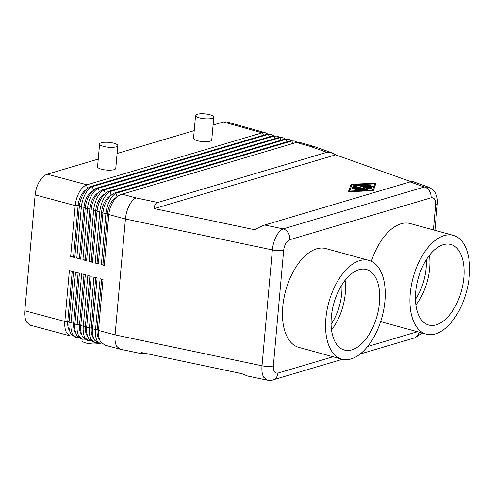 <?xml version="1.0" encoding="UTF-8"?>
<svg xmlns="http://www.w3.org/2000/svg" width="494" height="494" viewBox="0 0 494 494"><rect width="100%" height="100%" fill="white"/><g stroke="black" fill="none" stroke-linecap="round" stroke-linejoin="round"><path stroke-width="0.74" d="M72.729 335.951L70.321 335.895L66.715 332.919C65.097 330.091 64.479 326.268 64.856 321.452L69.401 270.545L73.532 271.644L68.987 322.557C68.598 327.361 69.308 331.208 71.099 334.092L75.051 337.161L76.366 337.513L72.816 334.549C71.222 331.733 70.617 327.911 70.994 323.095L75.539 272.182L79.429 273.219L74.884 324.132C74.514 328.955 75.23 332.802 77.039 335.673L81.035 338.754L82.412 339.131L78.91 336.173C77.348 333.37 76.755 329.56 77.132 324.731L81.677 273.824L85.326 274.794L80.781 325.707C80.411 330.535 81.146 334.389 82.973 337.26L87.024 340.354L88.463 340.743L85.011 337.803C83.474 335.012 82.893 331.202 83.276 326.373L87.821 275.461L91.223 276.368L86.678 327.281C86.308 332.116 87.055 335.969 88.914 338.847L93.014 341.953M78.719 337.563L76.366 337.513M296.264 142.457L310.041 146.329L313.795 146.378L299.438 142.34L296.801 142.315L120.61 194.655C117.967 195.797 115.54 198.026 113.348 201.324C110.829 205.276 109.316 209.684 108.81 214.563L104.271 265.476L101.35 264.698L105.895 213.785C106.383 208.906 107.667 204.436 109.761 200.366C111.595 196.939 113.614 194.593 115.818 193.327L291.411 141.093L294.825 141.049L297.079 142.253M313.795 146.378L331.517 152.665L335.611 154.85L411.033 181.668M428.693 187.214L412.984 181.625L410.106 181.903L264.784 225.017L283.173 228.883C280.629 229.92 278.295 232.452 276.171 236.49C274.096 240.615 272.824 245.092 272.355 249.921A9.145 2.445 5.1 0 0 278.554 250.594A9.145 2.445 5.1 0 0 283.686 250.063C284.482 244.647 286.532 241.189 289.824 239.701L431.058 197.804A9.145 7.305 -106.5 0 0 429.434 190.999A9.145 7.305 -106.5 0 0 424.408 186.991L283.173 228.883A9.145 7.305 73.5 0 1 288.2 232.896A9.145 7.305 73.5 0 1 289.824 239.701M264.784 225.017C262.37 225.746 259.01 227.32 254.7 229.729L154.375 208.61C154.295 205.282 155.431 203.238 157.765 202.491L326.898 152.319L331.517 152.665M157.765 202.491L136.097 197.927C133.59 198.971 131.293 201.515 129.2 205.56C127.156 209.684 125.896 214.168 125.427 218.996L115.083 334.864L98.473 330.43C98.108 335.272 98.88 339.137 100.788 342.015L104.994 345.152L119.844 349.122L116.646 346.245C115.219 343.46 114.694 339.662 115.083 334.864L262.011 365.788C261.622 370.586 262.16 374.384 263.617 377.181L267.445 380.176M144.921 353.278L141.969 353.784L119.844 349.122M141.969 353.784L141.525 352.562L241.85 373.68L247.543 376.002L267.081 380.114M272.632 379.966A9.145 7.305 -106.5 0 0 273.083 379.849A9.145 7.305 -106.5 0 0 273.145 379.83A9.145 7.305 -106.5 0 0 275.183 378.725A9.145 7.305 -106.5 0 0 277.918 373.118C274.72 373.55 273.194 371.155 273.343 365.931L283.686 250.063M419.017 332.166A9.145 7.305 73.5 0 1 416.417 336.834A9.145 7.305 73.5 0 1 414.318 337.952A9.145 7.305 73.5 0 1 414.287 337.964M428.564 187.164L424.408 186.991L410.106 181.903M72.254 271.305L67.789 321.335L64.856 321.452L24.811 310.763C24.428 315.567 25.089 319.402 26.793 322.261L30.56 325.287L70.315 335.901M84.709 339.174L82.418 339.125M90.692 340.792L88.463 340.736M96.682 342.404L94.508 342.354L91.106 339.427C89.599 336.649 89.037 332.845 89.414 328.01L93.959 277.103L97.12 277.943L92.576 328.856C92.211 333.691 92.971 337.55 94.854 340.428L99.004 343.552L100.548 343.966L97.201 341.058C95.725 338.285 95.175 334.487 95.552 329.652L100.097 278.74L103.018 279.518L98.473 330.43M102.672 344.015L100.548 343.966M283.087 137.746L278.653 137.505L103.048 189.64C100.301 190.733 97.793 193.043 95.533 196.569C93.088 200.552 91.618 204.979 91.118 209.839L86.58 260.752L82.93 259.776L87.475 208.869C87.963 204.01 89.291 199.545 91.47 195.482C93.496 191.863 95.731 189.468 98.176 188.3L273.8 136.14L277.214 136.103L272.787 135.856L97.188 187.973C94.41 189.041 91.878 191.382 89.593 194.982C87.172 198.983 85.715 203.411 85.221 208.264L80.683 259.177L76.792 258.14L81.337 207.227C81.819 202.373 83.165 197.915 85.369 193.858C87.463 190.171 89.772 187.763 92.304 186.627L267.927 134.492L271.348 134.448L266.914 134.207L91.322 186.312C88.519 187.356 85.962 189.721 83.659 193.401C81.263 197.409 79.818 201.842 79.324 206.696L74.779 257.602L70.654 256.503L75.193 205.59C75.681 200.743 77.039 196.285 79.268 192.228C81.43 188.48 83.813 186.059 86.425 184.966L262.061 132.843L265.476 132.8L267.729 134.004M86.907 184.799L47.27 174.215C44.367 175.154 41.731 177.605 39.353 181.57C37.031 185.627 35.63 190.073 35.154 194.902L75.193 205.59L78.132 205.473A14.635 7.885 -74.7 0 1 86.833 189.313M265.476 132.8L226.69 121.895L223.393 121.975L262.061 132.843M271.348 134.448L273.596 135.659M277.214 136.103L279.468 137.307M294.825 141.049L290.398 140.809L114.762 192.981C112.076 194.111 109.625 196.365 107.408 199.737C104.913 203.701 103.419 208.116 102.913 212.988L98.374 263.901L95.212 263.055L99.757 212.148C100.239 207.276 101.542 202.806 103.666 198.742C105.562 195.247 107.655 192.882 109.94 191.647L285.538 139.438L288.953 139.401L284.525 139.154L108.902 191.308C106.185 192.419 103.709 194.704 101.468 198.156C99.004 202.126 97.516 206.548 97.015 211.413L92.477 262.326L89.068 261.419L93.613 210.506C94.101 205.64 95.416 201.175 97.565 197.112C99.529 193.555 101.696 191.172 104.055 189.968L279.666 137.789L283.087 137.752L285.341 138.956M288.953 139.401L291.207 140.605M117.807 145.613L115.775 168.435A9.145 2.445 -174.9 0 1 110.749 170.152A9.145 2.445 -174.9 0 1 101.387 169.189A9.145 2.445 -174.9 0 1 97.553 166.811L99.59 143.989A9.145 2.445 -174.9 0 1 104.617 142.266A9.145 2.445 -174.9 0 1 113.972 143.235A9.145 2.445 -174.9 0 1 117.807 145.613A9.145 2.445 -174.9 0 1 112.786 147.329A9.145 2.445 -174.9 0 1 103.425 146.366A9.145 2.445 -174.9 0 1 99.59 143.989M213.785 117.146L211.747 139.963A9.145 2.445 -174.9 0 1 206.72 141.685A9.145 2.445 -174.9 0 1 197.365 140.716A9.145 2.445 -174.9 0 1 193.524 138.339L195.562 115.516A9.145 2.445 -174.9 0 1 200.589 113.799A9.145 2.445 -174.9 0 1 209.944 114.769A9.145 2.445 -174.9 0 1 213.785 117.146A9.145 2.445 -174.9 0 1 208.758 118.863A9.145 2.445 -174.9 0 1 199.397 117.893A9.145 2.445 -174.9 0 1 195.562 115.516M98.627 343.441A9.145 2.445 -174.9 0 1 85.882 342.984A9.145 2.445 -174.9 0 1 82.041 340.607L82.183 339.063M331.079 324.317A38.409 20.692 105.3 0 0 341.731 293.399A38.409 20.692 105.3 0 0 341.879 284.877M415.448 299.29A38.409 20.692 105.3 0 0 426.1 268.372A38.409 20.692 105.3 0 0 426.254 259.85M341.867 359.175L298.771 347.368A51.215 27.59 -74.7 0 1 282.772 306.731A51.215 27.59 -74.7 0 1 325.83 248.581L368.932 260.387A51.215 27.59 105.3 0 0 325.867 318.537A51.215 27.59 105.3 0 0 341.867 359.175A51.215 27.59 105.3 0 0 384.931 301.019A51.215 27.59 105.3 0 0 368.932 260.387M331.32 316.92A41.755 22.496 -74.7 0 1 366.431 269.508A41.755 22.496 -74.7 0 1 379.478 302.637A41.755 22.496 -74.7 0 1 344.367 350.055A41.755 22.496 -74.7 0 1 331.32 316.92M331.511 329.912A41.755 22.496 105.3 0 0 345.294 293.275A41.755 22.496 105.3 0 0 345.102 280.283M371.371 261.289A51.215 27.59 -74.7 0 1 410.205 223.554L453.301 235.36A51.215 27.59 -74.7 0 1 469.3 275.992A51.215 27.59 -74.7 0 1 426.242 334.148A51.215 27.59 -74.7 0 1 410.242 293.51A51.215 27.59 -74.7 0 1 453.301 235.36M463.847 277.609A41.755 22.496 -74.7 0 1 428.736 325.027A41.755 22.496 -74.7 0 1 415.695 291.892A41.755 22.496 -74.7 0 1 450.8 244.474A41.755 22.496 -74.7 0 1 463.847 277.609M429.477 255.256A41.755 22.496 -74.7 0 1 429.669 268.248A41.755 22.496 -74.7 0 1 415.88 304.884M363.022 190.085L359.2 190.239L357.909 189.906L360.83 189.634L358.23 188.924L356.649 189.393L354.995 189.109L356.742 188.517L354.149 187.806L353.902 188.486L352.086 188.307L352.481 187.195L353.914 187.14L363.553 189.912L362.991 190.437L359.169 190.591L357.878 190.258L357.909 189.906M359.688 189.677L358.199 189.27L358.23 188.924M358.199 189.27L356.619 189.739L354.964 189.455L354.995 189.109M356.112 188.702L354.118 188.152L354.149 187.806M354.118 188.152L353.871 188.838L352.049 188.659L352.086 188.325M363.553 189.912L362.991 190.437M372.031 186.084L372.414 186.318L370.975 186.399L364.708 184.546L366.147 184.472L372.031 186.084M372.414 186.318L372.383 186.67L370.945 186.744L365.06 185.133L364.708 184.546M372.519 190.128L349.579 191.067L351.95 184.49L374.89 183.558L372.519 190.128M374.761 183.91L351.919 184.842L349.678 191.061M351.919 184.842L351.95 184.49M373.378 190.363L348.523 191.376L351.092 184.256L375.946 183.243L373.347 190.715L348.492 191.728L348.523 191.376M373.347 190.715L375.946 183.243M371.605 187.17L371.988 187.405L370.549 187.485L361.731 185.065L354.562 185.361L353.272 185.022L362.355 184.633L371.605 187.17M371.988 187.405L371.957 187.757L370.519 187.831L361.694 185.417L361.731 185.065M361.694 185.417L354.531 185.707L353.241 185.374L353.272 185.022M371.21 188.263L371.593 188.504L370.704 188.671L365.838 188.294L367.375 189.752L365.937 189.832L352.877 186.121L354.309 186.04L364.757 188.906L363.349 187.615L367.919 187.967L360.873 186.034L360.49 185.8L361.929 185.719L371.21 188.263M371.593 188.504L370.673 189.017L366.258 188.683M367.301 190.023L365.906 190.178L353.229 186.707L352.877 186.121M364.164 188.739L363.349 187.615M366.097 187.825L360.842 186.386L360.49 185.8M154.375 208.61L335.611 154.85M426.242 334.148L383.14 322.341A51.215 27.59 -74.7 0 1 380.701 321.433M104.308 265.006L101.35 264.698M102.937 264.63L107.482 213.723A14.635 7.885 -74.7 0 1 116.59 197.378M24.811 310.763L35.154 194.902M98.417 263.351L95.212 263.055M97.071 262.981L101.61 212.068A14.635 7.885 -74.7 0 1 110.637 195.766M92.532 261.697L89.068 261.419M91.199 261.332L95.743 210.419A14.635 7.885 -74.7 0 1 104.685 194.148M86.641 260.042L82.93 259.776M85.326 259.683L89.871 208.771A14.635 7.885 -74.7 0 1 98.732 192.537M80.75 258.387L76.792 258.14M79.46 258.029L84.005 207.122A14.635 7.885 -74.7 0 1 92.779 190.925M74.86 256.732L70.654 256.503M73.587 256.38L78.132 205.473L79.417 205.825M47.27 174.215L98.244 159.099M117.103 153.498L194.216 130.626M213.075 125.031L223.393 121.975M101.641 279.153L97.139 329.584A14.635 7.885 105.3 0 0 99.702 340.014M95.768 277.585L91.273 327.936A14.635 7.885 105.3 0 0 93.693 338.223M89.889 276.016L85.4 326.287A14.635 7.885 105.3 0 0 87.691 336.426M84.011 274.448L79.534 324.632A14.635 7.885 105.3 0 0 81.689 334.629M78.132 272.873L73.662 322.983A14.635 7.885 105.3 0 0 75.693 332.826M69.061 321.68L67.789 321.335A14.635 7.885 105.3 0 0 69.703 331.011M108.81 214.563L125.427 218.996L272.355 249.921L262.011 365.788A9.145 2.445 5.1 0 0 268.217 366.455A9.145 2.445 5.1 0 0 273.343 365.931M431.058 197.804C434.257 197.372 435.776 199.767 435.628 204.991A9.145 2.445 5.1 0 0 437.307 203.769A9.145 2.445 5.1 0 0 437.307 203.719M435.628 204.991L433.405 229.908M310.041 146.329L326.898 152.319M92.921 186.405L91.884 186.127M266.914 134.207L267.927 134.492M98.942 188.01L97.905 187.732M272.787 135.856L273.8 136.14M104.956 189.616L103.919 189.338M278.653 137.505L279.666 137.789M110.977 191.221L109.94 190.95M284.525 139.154L285.538 139.438M136.097 197.927L121.975 194.161M116.992 192.833L115.954 192.555M290.398 140.809L291.411 141.093M359.169 190.591L359.2 190.239M356.619 189.739L356.649 189.393M353.871 188.838L353.902 188.486M370.945 186.744L370.975 186.399M365.06 185.133L365.091 184.781M370.519 187.831L370.549 187.485M354.531 185.707L354.562 185.361M370.673 189.017L370.704 188.671M365.906 190.178L365.937 189.832M353.229 186.707L353.259 186.355M360.842 186.386L360.873 186.034M108.859 214.1L102.913 212.988M117.084 196.927L115.818 193.327M292.788 143.488L291.905 140.969M97.015 211.413L102.968 212.445M91.118 209.839L97.083 210.79M85.221 208.264L91.192 209.135M79.324 206.696L85.308 207.48M74.952 323.342L68.987 322.557M80.843 324.996L74.884 324.132M86.734 326.651L80.781 325.707M92.625 328.306L86.678 327.281M98.516 329.961L92.576 328.856M111.206 195.247L109.94 191.647M286.921 141.834L286.032 139.314M105.321 193.562L104.055 189.968M281.049 140.185L280.16 137.665M99.442 191.882L98.176 188.3M275.183 138.536L274.293 136.017M93.564 190.202L92.304 186.627M269.31 136.887L268.421 134.368M87.679 188.523L86.425 184.966M263.438 135.239L262.555 132.719M417.43 331.733L367.573 346.522M333.055 356.761L277.918 373.118M273.083 379.849L342.361 359.299M360.064 354.05L414.318 337.952M428.551 187.164C437.264 191.048 437.678 199.113 437.307 203.763L434.936 230.328M93.008 341.959L94.502 342.354M352.049 188.659L352.086 188.307M367.345 190.104L367.375 189.752M414.738 337.81L420.45 334.222L421.672 332.894M273.139 379.818C272.645 380.287 270.632 380.386 267.1 380.108"/></g></svg>
